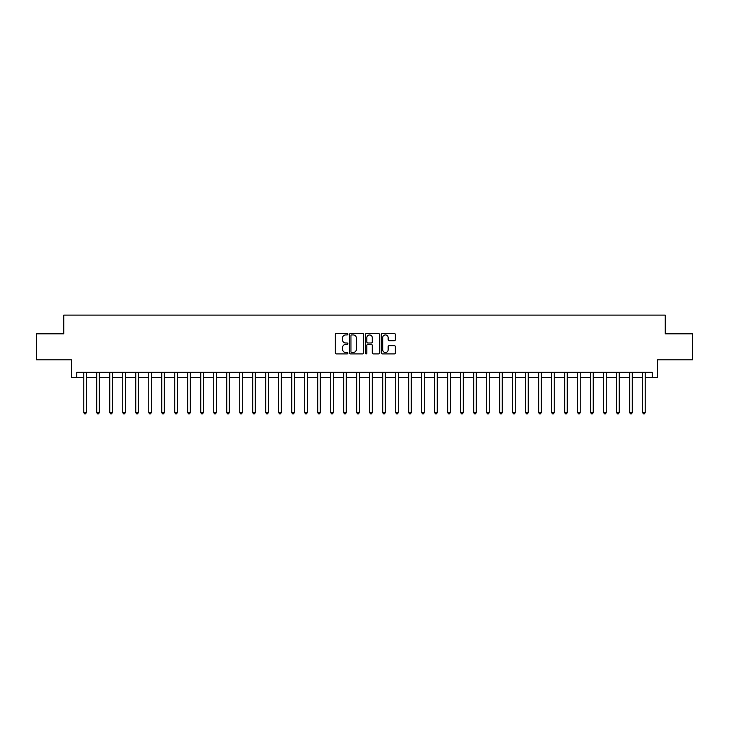 <?xml version="1.0" encoding="UTF-8"?>
<svg xmlns="http://www.w3.org/2000/svg" width="729" height="729" viewBox="0 0 729 729"><rect width="100%" height="100%" fill="white"/><g stroke="black" fill="none" stroke-linecap="round" stroke-linejoin="round"><path stroke-width="1.09" d="M347.861 334.21A0.711 0.711 0 0 0 347.15 333.499L336.306 333.499A1.021 1.021 0 0 0 335.285 334.52L335.285 352.891A1.021 1.021 0 0 0 336.306 353.911L347.15 353.911A0.711 0.711 0 0 0 347.861 353.201A0.711 0.711 0 0 0 347.15 352.481L345.746 352.481A3.262 3.262 0 0 1 342.484 349.218L342.484 347.687A3.262 3.262 0 0 1 345.746 344.416L347.15 344.416A0.711 0.711 0 0 0 347.861 343.705A0.711 0.711 0 0 0 347.15 342.994L345.746 342.994A3.262 3.262 0 0 1 342.484 339.723L342.484 338.192A3.262 3.262 0 0 1 345.746 334.93L347.15 334.93A0.711 0.711 0 0 0 347.861 334.21M394.325 340.698A1.021 1.021 0 0 0 395.346 339.678L395.346 334.52A1.021 1.021 0 0 0 394.325 333.499L382.288 333.499A1.021 1.021 0 0 0 381.267 334.52L381.267 352.891A1.021 1.021 0 0 0 382.288 353.911L394.325 353.911A1.021 1.021 0 0 0 395.346 352.891L395.346 346.667A1.021 1.021 0 0 0 394.325 345.646L389.177 345.646A1.021 1.021 0 0 0 388.156 346.667L388.156 349.756A2.734 2.734 0 0 1 385.422 352.481A2.734 2.734 0 0 1 382.689 349.756L382.689 337.655A2.734 2.734 0 0 1 385.422 334.93A2.734 2.734 0 0 1 388.156 337.655L388.156 339.678A1.021 1.021 0 0 0 389.177 340.698L394.325 340.698M76.745 377.494L76.745 372.3L652.255 372.3L652.255 377.494L657.458 377.494L657.458 359.825L692.55 359.825L692.55 333.827L665.258 333.827L665.258 315.11L63.742 315.11L63.742 333.827L36.45 333.827L36.45 359.825L71.542 359.825L71.542 377.494L83.762 377.494M363.607 334.52A1.021 1.021 0 0 0 362.586 333.499L350.54 333.499A1.021 1.021 0 0 0 349.519 334.52L349.519 352.891A1.021 1.021 0 0 0 350.54 353.911L362.586 353.911A1.021 1.021 0 0 0 363.607 352.891L363.607 334.52M366.414 333.499L378.46 333.499A1.021 1.021 0 0 1 379.481 334.52L379.481 352.891A1.021 1.021 0 0 1 378.46 353.911L373.303 353.911A1.021 1.021 0 0 1 372.282 352.891L372.282 345.437A1.021 1.021 0 0 0 371.261 344.416L367.844 344.416A1.021 1.021 0 0 0 366.824 345.437L366.824 353.201A0.711 0.711 0 0 1 366.104 353.911A0.711 0.711 0 0 1 365.393 353.201L365.393 334.52A1.021 1.021 0 0 1 366.414 333.499M86.359 377.494L96.757 377.494M99.354 377.494L109.751 377.494M112.357 377.494L122.754 377.494M125.352 377.494L135.749 377.494M138.346 377.494L148.743 377.494M151.35 377.494L161.747 377.494M164.344 377.494L174.741 377.494M177.338 377.494L187.736 377.494M190.333 377.494L200.739 377.494M203.336 377.494L213.734 377.494M216.331 377.494L226.728 377.494M229.325 377.494L239.723 377.494M242.329 377.494L252.726 377.494M255.323 377.494L265.721 377.494M268.318 377.494L278.715 377.494M281.321 377.494L291.718 377.494M294.316 377.494L304.713 377.494M307.31 377.494L317.707 377.494M320.313 377.494L330.711 377.494M333.308 377.494L343.705 377.494M346.302 377.494L356.7 377.494M359.297 377.494L369.703 377.494M372.3 377.494L382.698 377.494M385.295 377.494L395.692 377.494M398.289 377.494L408.687 377.494M411.293 377.494L421.69 377.494M424.287 377.494L434.684 377.494M437.282 377.494L447.679 377.494M450.285 377.494L460.682 377.494M463.279 377.494L473.677 377.494M476.274 377.494L486.671 377.494M489.277 377.494L499.675 377.494M502.272 377.494L512.669 377.494M515.266 377.494L525.664 377.494M528.261 377.494L538.667 377.494M541.264 377.494L551.662 377.494M554.259 377.494L564.656 377.494M567.253 377.494L577.65 377.494M580.257 377.494L590.654 377.494M593.251 377.494L603.648 377.494M606.246 377.494L616.643 377.494M619.249 377.494L629.646 377.494M632.243 377.494L642.641 377.494M645.238 377.494L652.255 377.494M351.67 334.93A0.711 0.711 0 0 0 350.95 335.641L350.95 351.77A0.711 0.711 0 0 0 351.67 352.481L353.146 352.481A3.262 3.262 0 0 0 356.408 349.218L356.408 338.192A3.262 3.262 0 0 0 353.146 334.93L351.67 334.93M372.282 337.709A2.734 2.734 0 0 0 369.548 334.976A2.734 2.734 0 0 0 366.824 337.709L366.824 341.974A1.021 1.021 0 0 0 367.844 342.994L371.261 342.994A1.021 1.021 0 0 0 372.282 341.974L372.282 337.709M86.487 372.3L86.432 372.428A1.039 1.039 0 0 0 86.359 372.82L86.359 412.541L83.762 412.541L83.762 372.82A1.039 1.039 0 0 0 83.689 372.428L83.635 372.3M86.359 412.541L85.575 413.89L84.537 413.89L83.762 412.541M99.481 372.3L99.436 372.428A1.039 1.039 0 0 0 99.354 372.82L99.354 412.541L96.757 412.541L96.757 372.82A1.039 1.039 0 0 0 96.684 372.428L96.629 372.3M99.354 412.541L98.579 413.89L97.54 413.89L96.757 412.541M112.485 372.3L112.43 372.428A1.039 1.039 0 0 0 112.357 372.82L112.357 412.541L109.751 412.541L109.751 372.82A1.039 1.039 0 0 0 109.678 372.428L109.623 372.3M112.357 412.541L111.573 413.89L110.535 413.89L109.751 412.541M125.479 372.3L125.424 372.428A1.039 1.039 0 0 0 125.352 372.82L125.352 412.541L122.754 412.541L122.754 372.82A1.039 1.039 0 0 0 122.672 372.428L122.627 372.3M125.352 412.541L124.568 413.89L123.529 413.89L122.754 412.541M138.474 372.3L138.419 372.428A1.039 1.039 0 0 0 138.346 372.82L138.346 412.541L135.749 412.541L135.749 372.82A1.039 1.039 0 0 0 135.676 372.428L135.621 372.3M138.346 412.541L137.571 413.89L136.533 413.89L135.749 412.541M151.477 372.3L151.422 372.428A1.039 1.039 0 0 0 151.35 372.82L151.35 412.541L148.743 412.541L148.743 372.82A1.039 1.039 0 0 0 148.67 372.428L148.616 372.3M151.35 412.541L150.566 413.89L149.527 413.89L148.743 412.541M164.472 372.3L164.417 372.428A1.039 1.039 0 0 0 164.344 372.82L164.344 412.541L161.747 412.541L161.747 372.82A1.039 1.039 0 0 0 161.665 372.428L161.619 372.3M164.344 412.541L163.56 413.89L162.521 413.89L161.747 412.541M177.466 372.3L177.411 372.428A1.039 1.039 0 0 0 177.338 372.82L177.338 412.541L174.741 412.541L174.741 372.82A1.039 1.039 0 0 0 174.668 372.428L174.614 372.3M177.338 412.541L176.564 413.89L175.516 413.89L174.741 412.541M190.469 372.3L190.415 372.428A1.039 1.039 0 0 0 190.333 372.82L190.333 412.541L187.736 412.541L187.736 372.82A1.039 1.039 0 0 0 187.663 372.428L187.608 372.3M190.333 412.541L189.558 413.89L188.519 413.89L187.736 412.541M203.464 372.3L203.409 372.428A1.039 1.039 0 0 0 203.336 372.82L203.336 412.541L200.739 412.541L200.739 372.82A1.039 1.039 0 0 0 200.657 372.428L200.603 372.3M203.336 412.541L202.553 413.89L201.514 413.89L200.739 412.541M216.458 372.3L216.404 372.428A1.039 1.039 0 0 0 216.331 372.82L216.331 412.541L213.734 412.541L213.734 372.82A1.039 1.039 0 0 0 213.661 372.428L213.606 372.3M216.331 412.541L215.556 413.89L214.508 413.89L213.734 412.541M229.453 372.3L229.407 372.428A1.039 1.039 0 0 0 229.325 372.82L229.325 412.541L226.728 412.541L226.728 372.82A1.039 1.039 0 0 0 226.655 372.428L226.601 372.3M229.325 412.541L228.551 413.89L227.512 413.89L226.728 412.541M242.456 372.3L242.402 372.428A1.039 1.039 0 0 0 242.329 372.82L242.329 412.541L239.723 412.541L239.723 372.82A1.039 1.039 0 0 0 239.65 372.428L239.595 372.3M242.329 412.541L241.545 413.89L240.506 413.89L239.723 412.541M255.451 372.3L255.396 372.428A1.039 1.039 0 0 0 255.323 372.82L255.323 412.541L252.726 412.541L252.726 372.82A1.039 1.039 0 0 0 252.653 372.428L252.599 372.3M255.323 412.541L254.539 413.89L253.501 413.89L252.726 412.541M268.445 372.3L268.4 372.428A1.039 1.039 0 0 0 268.318 372.82L268.318 412.541L265.721 412.541L265.721 372.82A1.039 1.039 0 0 0 265.648 372.428L265.593 372.3M268.318 412.541L267.543 413.89L266.504 413.89L265.721 412.541M281.449 372.3L281.394 372.428A1.039 1.039 0 0 0 281.321 372.82L281.321 412.541L278.715 412.541L278.715 372.82A1.039 1.039 0 0 0 278.642 372.428L278.587 372.3M281.321 412.541L280.537 413.89L279.499 413.89L278.715 412.541M294.443 372.3L294.388 372.428A1.039 1.039 0 0 0 294.316 372.82L294.316 412.541L291.718 412.541L291.718 372.82A1.039 1.039 0 0 0 291.636 372.428L291.591 372.3M294.316 412.541L293.532 413.89L292.493 413.89L291.718 412.541M307.438 372.3L307.383 372.428A1.039 1.039 0 0 0 307.31 372.82L307.31 412.541L304.713 412.541L304.713 372.82A1.039 1.039 0 0 0 304.64 372.428L304.585 372.3M307.31 412.541L306.535 413.89L305.497 413.89L304.713 412.541M320.441 372.3L320.386 372.428A1.039 1.039 0 0 0 320.313 372.82L320.313 412.541L317.707 412.541L317.707 372.82A1.039 1.039 0 0 0 317.634 372.428L317.58 372.3M320.313 412.541L319.53 413.89L318.491 413.89L317.707 412.541M333.435 372.3L333.381 372.428A1.039 1.039 0 0 0 333.308 372.82L333.308 412.541L330.711 412.541L330.711 372.82A1.039 1.039 0 0 0 330.629 372.428L330.583 372.3M333.308 412.541L332.524 413.89L331.485 413.89L330.711 412.541M346.43 372.3L346.375 372.428A1.039 1.039 0 0 0 346.302 372.82L346.302 412.541L343.705 412.541L343.705 372.82A1.039 1.039 0 0 0 343.632 372.428L343.578 372.3M346.302 412.541L345.528 413.89L344.48 413.89L343.705 412.541M359.433 372.3L359.379 372.428A1.039 1.039 0 0 0 359.297 372.82L359.297 412.541L356.7 412.541L356.7 372.82A1.039 1.039 0 0 0 356.627 372.428L356.572 372.3M359.297 412.541L358.522 413.89L357.483 413.89L356.7 412.541M372.428 372.3L372.373 372.428A1.039 1.039 0 0 0 372.3 372.82L372.3 412.541L369.703 412.541L369.703 372.82A1.039 1.039 0 0 0 369.621 372.428L369.567 372.3M372.3 412.541L371.517 413.89L370.478 413.89L369.703 412.541M385.422 372.3L385.368 372.428A1.039 1.039 0 0 0 385.295 372.82L385.295 412.541L382.698 412.541L382.698 372.82A1.039 1.039 0 0 0 382.625 372.428L382.57 372.3M385.295 412.541L384.52 413.89L383.472 413.89L382.698 412.541M398.417 372.3L398.371 372.428A1.039 1.039 0 0 0 398.289 372.82L398.289 412.541L395.692 412.541L395.692 372.82A1.039 1.039 0 0 0 395.619 372.428L395.565 372.3M398.289 412.541L397.515 413.89L396.476 413.89L395.692 412.541M411.42 372.3L411.366 372.428A1.039 1.039 0 0 0 411.293 372.82L411.293 412.541L408.687 412.541L408.687 372.82A1.039 1.039 0 0 0 408.614 372.428L408.559 372.3M411.293 412.541L410.509 413.89L409.47 413.89L408.687 412.541M424.415 372.3L424.36 372.428A1.039 1.039 0 0 0 424.287 372.82L424.287 412.541L421.69 412.541L421.69 372.82A1.039 1.039 0 0 0 421.617 372.428L421.562 372.3M424.287 412.541L423.503 413.89L422.465 413.89L421.69 412.541M437.409 372.3L437.364 372.428A1.039 1.039 0 0 0 437.282 372.82L437.282 412.541L434.684 412.541L434.684 372.82A1.039 1.039 0 0 0 434.612 372.428L434.557 372.3M437.282 412.541L436.507 413.89L435.468 413.89L434.684 412.541M450.413 372.3L450.358 372.428A1.039 1.039 0 0 0 450.285 372.82L450.285 412.541L447.679 412.541L447.679 372.82A1.039 1.039 0 0 0 447.606 372.428L447.551 372.3M450.285 412.541L449.501 413.89L448.463 413.89L447.679 412.541M463.407 372.3L463.352 372.428A1.039 1.039 0 0 0 463.279 372.82L463.279 412.541L460.682 412.541L460.682 372.82A1.039 1.039 0 0 0 460.6 372.428L460.555 372.3M463.279 412.541L462.496 413.89L461.457 413.89L460.682 412.541M476.401 372.3L476.347 372.428A1.039 1.039 0 0 0 476.274 372.82L476.274 412.541L473.677 412.541L473.677 372.82A1.039 1.039 0 0 0 473.604 372.428L473.549 372.3M476.274 412.541L475.499 413.89L474.461 413.89L473.677 412.541M489.405 372.3L489.35 372.428A1.039 1.039 0 0 0 489.277 372.82L489.277 412.541L486.671 412.541L486.671 372.82A1.039 1.039 0 0 0 486.598 372.428L486.544 372.3M489.277 412.541L488.494 413.89L487.455 413.89L486.671 412.541M502.399 372.3L502.345 372.428A1.039 1.039 0 0 0 502.272 372.82L502.272 412.541L499.675 412.541L499.675 372.82A1.039 1.039 0 0 0 499.593 372.428L499.547 372.3M502.272 412.541L501.488 413.89L500.449 413.89L499.675 412.541M515.394 372.3L515.339 372.428A1.039 1.039 0 0 0 515.266 372.82L515.266 412.541L512.669 412.541L512.669 372.82A1.039 1.039 0 0 0 512.596 372.428L512.542 372.3M515.266 412.541L514.492 413.89L513.444 413.89L512.669 412.541M528.397 372.3L528.343 372.428A1.039 1.039 0 0 0 528.261 372.82L528.261 412.541L525.664 412.541L525.664 372.82A1.039 1.039 0 0 0 525.591 372.428L525.536 372.3M528.261 412.541L527.486 413.89L526.447 413.89L525.664 412.541M541.392 372.3L541.337 372.428A1.039 1.039 0 0 0 541.264 372.82L541.264 412.541L538.667 412.541L538.667 372.82A1.039 1.039 0 0 0 538.585 372.428L538.531 372.3M541.264 412.541L540.481 413.89L539.442 413.89L538.667 412.541M554.386 372.3L554.332 372.428A1.039 1.039 0 0 0 554.259 372.82L554.259 412.541L551.662 412.541L551.662 372.82A1.039 1.039 0 0 0 551.589 372.428L551.534 372.3M554.259 412.541L553.484 413.89L552.436 413.89L551.662 412.541M567.381 372.3L567.335 372.428A1.039 1.039 0 0 0 567.253 372.82L567.253 412.541L564.656 412.541L564.656 372.82A1.039 1.039 0 0 0 564.583 372.428L564.528 372.3M567.253 412.541L566.479 413.89L565.44 413.89L564.656 412.541M580.384 372.3L580.33 372.428A1.039 1.039 0 0 0 580.257 372.82L580.257 412.541L577.65 412.541L577.65 372.82A1.039 1.039 0 0 0 577.578 372.428L577.523 372.3M580.257 412.541L579.473 413.89L578.434 413.89L577.65 412.541M593.379 372.3L593.324 372.428A1.039 1.039 0 0 0 593.251 372.82L593.251 412.541L590.654 412.541L590.654 372.82A1.039 1.039 0 0 0 590.581 372.428L590.526 372.3M593.251 412.541L592.467 413.89L591.429 413.89L590.654 412.541M606.373 372.3L606.328 372.428A1.039 1.039 0 0 0 606.246 372.82L606.246 412.541L603.648 412.541L603.648 372.82A1.039 1.039 0 0 0 603.576 372.428L603.521 372.3M606.246 412.541L605.471 413.89L604.432 413.89L603.648 412.541M619.377 372.3L619.322 372.428A1.039 1.039 0 0 0 619.249 372.82L619.249 412.541L616.643 412.541L616.643 372.82A1.039 1.039 0 0 0 616.57 372.428L616.515 372.3M619.249 412.541L618.465 413.89L617.427 413.89L616.643 412.541M632.371 372.3L632.316 372.428A1.039 1.039 0 0 0 632.243 372.82L632.243 412.541L629.646 412.541L629.646 372.82A1.039 1.039 0 0 0 629.564 372.428L629.519 372.3M632.243 412.541L631.46 413.89L630.421 413.89L629.646 412.541M645.365 372.3L645.311 372.428A1.039 1.039 0 0 0 645.238 372.82L645.238 412.541L642.641 412.541L642.641 372.82A1.039 1.039 0 0 0 642.568 372.428L642.513 372.3M645.238 412.541L644.463 413.89L643.425 413.89L642.641 412.541"/></g></svg>
